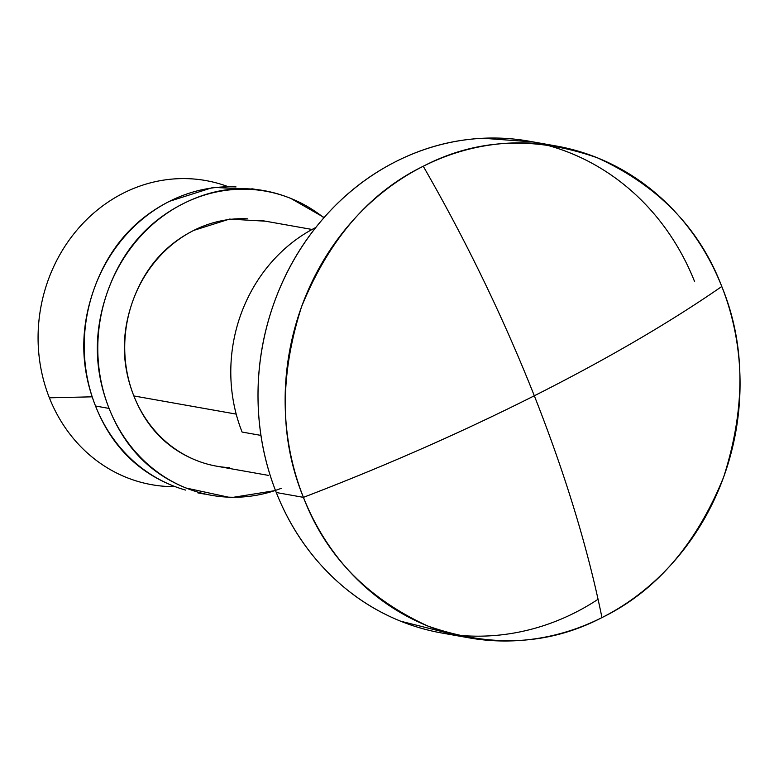 <?xml version="1.0" encoding="UTF-8"?>
<svg xmlns="http://www.w3.org/2000/svg" width="779" height="779" viewBox="0 0 779 779"><rect width="100%" height="100%" fill="white"/><g stroke="black" fill="none" stroke-linecap="round" stroke-linejoin="round"><path stroke-width="1.17" d="M423.25 166.248C466.124 240.74 503.137 317.248 534.316 395.781C607.007 359.08 669.492 322.652 721.782 286.497C699.698 228.539 658.216 185.636 597.337 157.796C534.365 135.75 476.329 138.574 423.25 166.248A249.757 226.718 -79.9 0 1 530.684 143.102A249.757 226.718 -79.9 0 1 721.782 286.497C669.492 322.652 607.007 359.08 534.316 395.781C461.45 432.442 384.485 466.3 303.421 497.353C325.515 555.3 366.997 598.204 427.875 626.043C490.848 648.089 548.874 645.275 601.953 617.591C587.863 548.212 565.311 474.275 534.316 395.781C565.311 474.275 587.863 548.212 601.953 617.591C655.645 591.456 696.222 544.579 723.691 476.943C745.941 407.213 745.299 343.724 721.782 286.497A249.757 226.718 -79.9 0 1 601.953 617.591A249.757 226.718 -79.9 0 1 494.529 640.737A249.757 226.718 -79.9 0 1 303.421 497.353A249.757 226.718 -79.9 0 1 423.25 166.248C369.558 192.384 328.981 239.27 301.512 306.897C279.272 376.627 279.904 440.116 303.421 497.353L276.282 492.523L303.421 497.353C384.485 466.3 461.45 432.442 534.316 395.781C503.137 317.248 466.124 240.74 423.25 166.248M694.634 281.677A249.757 226.718 100.1 0 0 503.536 138.282A249.757 226.718 100.1 0 0 276.282 492.523C264.432 462.599 258.346 431.138 258.015 398.137C257.683 365.147 263.136 333.12 274.374 302.077C285.601 271.034 301.765 243.321 322.866 218.957C343.958 194.584 368.37 175.411 396.112 161.428C423.844 147.445 452.803 139.723 482.961 138.263L533.381 141.944M315.777 227.507A154.456 140.21 100.1 0 0 242.094 432.053L260.926 435.393L242.094 432.053A154.456 140.21 -79.9 0 1 315.768 227.517M247.488 218.821A124.874 113.364 100.1 0 0 133.861 395.946L236.212 414.116L133.861 395.946C121.524 364.786 121.212 333.042 132.907 300.713C144.602 268.395 164.895 244.947 193.776 230.389L229.532 219.094L265.425 221.187M236.056 186.941A154.456 140.21 100.1 0 0 95.525 406.015L109.089 408.43A154.456 140.21 -79.9 0 1 249.631 189.355A154.456 140.21 -79.9 0 1 323.869 217.789M228.432 186.785A154.456 140.21 100.1 0 0 77.179 229.815A154.456 140.21 100.1 0 0 49.379 397.816L92.165 396.832L49.379 397.816A154.456 140.21 -79.9 0 1 76.722 230.36A154.456 140.21 -79.9 0 1 227.195 186.327M175.178 486.651A154.456 140.21 -79.9 0 1 49.379 397.816A154.456 140.21 100.1 0 0 174.438 486.661M172.48 485.599C136.432 471.081 110.774 444.556 95.525 406.015C80.266 367.474 79.867 328.222 94.337 288.24C108.807 248.258 133.9 219.259 169.627 201.255L213.261 187.369L257.06 189.589M281.287 488.306A154.456 140.21 -79.9 0 1 227.273 497.099A154.456 140.21 -79.9 0 1 109.089 408.43L95.525 406.015A154.456 140.21 100.1 0 0 185.597 490.079M324.122 217.507L290.849 198.441C254.801 183.922 218.918 185.665 183.192 203.67C147.474 221.674 122.381 250.663 107.911 290.645C93.441 330.627 93.831 369.889 109.089 408.43C124.348 446.961 150.006 473.496 186.054 488.014L230.866 497.693L275.503 490.546M196.084 460.292C166.94 448.548 146.199 427.096 133.861 395.946A124.874 113.364 100.1 0 0 229.416 467.634M455.725 635.031L400.727 621.223C372.732 609.947 347.96 593.16 326.401 570.861C304.832 548.562 288.133 522.456 276.282 492.523A249.757 226.718 100.1 0 0 467.381 635.917A249.757 226.718 100.1 0 0 598.077 599.275M556.284 146.014L529.136 141.194M312.058 229.464L260.293 220.272M255.882 189.453L251.89 188.742M205.091 494.178L197.866 492.893M268.375 475.375L216.611 466.183M468.929 637.826L441.781 633.006"/></g></svg>
